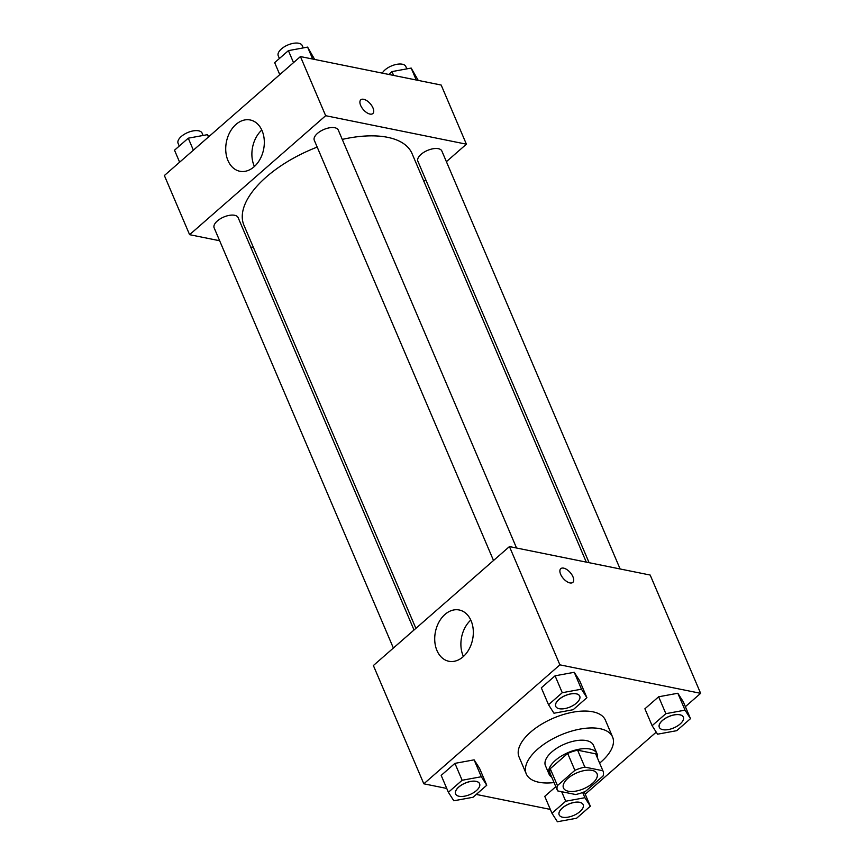 <?xml version="1.0" encoding="UTF-8"?>
<svg xmlns="http://www.w3.org/2000/svg" width="865" height="865" viewBox="0 0 865 865"><rect width="100%" height="100%" fill="white"/><g stroke="black" fill="none" stroke-linecap="round" stroke-linejoin="round"><path stroke-width="1.3" d="M592.147 770.401A18.252 8.65 -23.1 0 1 597.034 773.656A18.252 8.65 -23.1 0 1 583.637 788.772A18.252 8.65 -23.1 0 1 563.461 787.972A18.252 8.65 -23.1 0 1 572.024 775.343A18.252 8.65 -23.1 0 1 592.147 770.401M574.901 770.337L557.449 785.593A24.782 11.742 -23.1 0 0 557.449 790.534A24.782 11.742 -23.1 0 0 557.611 790.88L575.668 794.535A24.782 11.742 -23.1 0 0 585.594 791.291L603.046 776.035A24.782 11.742 -23.1 0 0 603.035 771.093A24.782 11.742 -23.1 0 0 602.873 770.747L584.827 767.093A24.782 11.742 -23.1 0 0 574.901 770.337L567.689 753.437L550.237 768.704L557.449 785.593M602.873 770.747L595.671 753.848L577.615 750.193L584.827 767.093M595.671 753.848A24.782 11.742 -23.1 0 1 595.834 754.193L603.035 771.093M550.41 773.991A24.782 11.742 -23.1 0 1 550.248 773.645A24.782 11.742 -23.1 0 1 550.237 768.704M567.689 753.437A24.782 11.742 -23.1 0 1 577.615 750.193M597.337 757.729A26.08 12.359 156.9 0 0 597.023 753.685A26.08 12.359 156.9 0 0 568.186 752.55A26.08 12.359 156.9 0 0 549.059 774.153A26.08 12.359 156.9 0 0 551.751 777.17M549.059 774.153L545.447 765.698A26.08 12.359 -23.1 0 1 557.687 747.652A26.08 12.359 -23.1 0 1 586.438 740.602A26.08 12.359 -23.1 0 1 593.422 745.241L597.023 753.685M554.054 782.566A46.937 22.241 -23.1 0 1 526.266 773.883A46.937 22.241 -23.1 0 1 548.28 741.402A46.937 22.241 -23.1 0 1 600.051 728.698A46.937 22.241 -23.1 0 1 612.604 737.056A46.937 22.241 -23.1 0 1 599.64 763.114M526.266 773.883L519.054 756.983A46.937 22.241 -23.1 0 1 541.079 724.502A46.937 22.241 -23.1 0 1 592.839 711.809A46.937 22.241 -23.1 0 1 605.403 720.156L612.604 737.056M585.227 794.232L656.232 732.147M685.372 706.673L700.628 693.33L559.893 664.85L423.828 783.809L446.751 788.448M476.269 794.427L550.335 809.413M690.486 718.653L683.274 701.764L677.836 693.254L658.643 696.779L644.901 708.792L652.113 725.692L657.551 734.19L676.733 730.676L690.486 718.653L685.048 710.154L665.855 713.668L652.113 725.692M544.755 796.351L555.806 786.685L544.755 796.351L551.967 813.251L557.406 821.75L576.598 818.236L590.341 806.212L584.902 797.714L565.71 801.228L551.967 813.251M486.757 785.247L479.556 768.347L474.117 759.848L454.925 763.363L441.182 775.386L448.384 792.286L453.822 800.785L473.014 797.271L486.757 785.247L481.318 776.748L462.137 780.262L448.384 792.286M586.902 697.687L579.691 680.798L574.252 672.289L555.071 675.814L541.317 687.826L548.529 704.726L553.968 713.225L573.16 709.711L586.902 697.687L581.464 689.189L562.272 692.703L548.529 704.726M700.628 693.33L650.177 575.052L509.442 546.572L373.377 665.531L423.828 783.809M463.056 656.816A26.155 18.976 101.4 0 1 448.838 661.26A26.155 18.976 101.4 0 1 435.419 631.861A26.155 18.976 101.4 0 1 459.207 609.987A26.155 18.976 101.4 0 1 473.22 629.623A26.155 18.976 101.4 0 1 463.056 656.816M509.442 546.572L559.893 664.85M470.798 620.054A26.155 18.976 -78.6 0 0 463.424 656.492M572.803 582.404A9.126 4.552 48.8 0 0 572.954 576.782A9.126 4.552 -131.2 0 1 572.803 582.404A9.126 4.552 -131.2 0 1 563.364 578.534A9.126 4.552 -131.2 0 1 560.79 568.662A9.126 4.552 -131.2 0 1 566.953 569.624A9.126 4.552 -131.2 0 1 572.954 576.782A9.126 4.552 48.8 0 0 566.953 569.635A9.126 4.552 48.8 0 0 560.79 568.662M342.259 139.406A91.366 43.293 -23.1 0 1 387.596 137.319A91.366 43.293 -23.1 0 1 412.043 153.581L586.297 562.131M415.892 628.368L243.952 225.278A91.366 43.293 -23.1 0 1 317.196 147.093M516.546 548.01L338.269 130.053A13.04 6.174 156.9 0 0 323.856 129.49A13.04 6.174 156.9 0 0 314.287 140.281L493.515 560.488M589.097 562.693L417.871 161.247A13.04 6.174 -23.1 0 1 423.98 152.229A13.04 6.174 -23.1 0 1 438.36 148.694A13.04 6.174 -23.1 0 1 441.853 151.018L620.129 568.975M393.38 648.047L214.142 227.841A13.04 6.174 -23.1 0 1 220.261 218.823A13.04 6.174 -23.1 0 1 234.642 215.288A13.04 6.174 -23.1 0 1 238.124 217.612L414.021 630.001M466.397 144.185L325.662 115.705L189.597 234.674L164.372 175.53L300.436 56.571L441.172 85.051L466.397 144.185L446.394 161.679M425.753 179.725L423.882 181.358M189.597 234.674L219.656 240.751M250.677 247.033L253.477 247.595M262.084 130.702A26.155 18.976 101.4 0 1 260.051 159.192A26.155 18.976 101.4 0 1 239.832 171.259A26.155 18.976 101.4 0 1 226.425 141.849A26.155 18.976 101.4 0 1 250.201 119.975A26.155 18.976 101.4 0 1 262.084 130.702M300.436 56.571L325.662 115.705M372.826 113.553A9.126 4.552 48.8 0 0 371.809 105.768A9.126 4.552 48.8 0 0 363.657 99.291A9.126 4.552 -131.2 0 1 371.82 105.768A9.126 4.552 -131.2 0 1 372.826 113.553A9.126 4.552 -131.2 0 1 363.387 109.682A9.126 4.552 -131.2 0 1 360.813 99.81A9.126 4.552 -131.2 0 1 363.668 99.291A9.126 4.552 48.8 0 0 360.802 99.81M261.792 130.053A26.155 18.976 -78.6 0 0 254.418 166.48M314.665 59.447L307.594 47.11L288.402 50.635L274.659 62.648L279.773 74.639M307.594 47.11L312.687 59.047M288.402 50.635L293.516 62.615M279.406 58.506L278.249 55.803A13.04 6.174 -23.1 0 1 284.369 46.775A13.04 6.174 -23.1 0 1 298.749 43.25A13.04 6.174 -23.1 0 1 302.231 45.575L303.237 47.91M208.768 136.724L207.449 134.67L188.267 138.184L174.514 150.207L179.628 162.198M207.449 134.67L208.443 136.994M188.267 138.184L193.371 150.175M179.26 146.055L178.103 143.363A13.04 6.174 -23.1 0 1 184.223 134.334A13.04 6.174 -23.1 0 1 198.604 130.81A13.04 6.174 -23.1 0 1 202.096 133.124L203.091 135.47M418.249 80.413L411.178 68.076L391.986 71.6L388.731 74.433M411.178 68.076L416.26 80.013M391.986 71.6L393.618 75.428M382.287 73.136A13.04 6.174 -23.1 0 1 402.333 64.215A13.04 6.174 -23.1 0 1 405.815 66.529L406.82 68.876M576.22 693.773A13.04 6.174 -23.1 0 1 579.701 696.098A13.04 6.174 -23.1 0 1 579.723 696.13L579.734 696.163A13.04 6.174 -23.1 0 1 570.165 706.954A13.04 6.174 -23.1 0 1 555.752 706.391A13.04 6.174 -23.1 0 1 555.719 706.327A13.04 6.174 -23.1 0 1 561.839 697.298A13.04 6.174 -23.1 0 1 576.22 693.773M579.691 680.798L574.252 672.289L581.464 689.189M574.252 672.289L555.071 675.814L562.272 692.703M555.071 675.814L541.317 687.826M555.719 706.327L555.752 706.391A13.04 6.174 -23.1 0 1 561.872 697.374A13.04 6.174 -23.1 0 1 576.241 693.838A13.04 6.174 -23.1 0 1 579.734 696.163M455.606 793.951A13.04 6.174 -23.1 0 1 461.726 784.923A13.04 6.174 -23.1 0 1 476.107 781.398A13.04 6.174 -23.1 0 1 479.588 783.722A13.04 6.174 -23.1 0 1 470.03 794.513A13.04 6.174 -23.1 0 1 455.606 793.951L455.585 793.886A13.04 6.174 -23.1 0 1 455.585 793.886A13.04 6.174 -23.1 0 1 461.694 784.858A13.04 6.174 -23.1 0 1 476.074 781.333A13.04 6.174 -23.1 0 1 479.567 783.647A13.04 6.174 -23.1 0 1 479.578 783.69M479.556 768.347L474.117 759.848L481.318 776.748M474.117 759.848L454.925 763.363L462.137 780.262M454.925 763.363L441.182 775.386M659.335 727.357L659.303 727.292A13.04 6.174 -23.1 0 1 659.303 727.292A13.04 6.174 -23.1 0 1 665.423 718.264A13.04 6.174 -23.1 0 1 679.804 714.739A13.04 6.174 -23.1 0 1 683.285 717.063A13.04 6.174 -23.1 0 1 683.307 717.096L683.318 717.128A13.04 6.174 -23.1 0 1 673.749 727.919A13.04 6.174 -23.1 0 1 659.335 727.357A13.04 6.174 -23.1 0 1 665.445 718.328A13.04 6.174 -23.1 0 1 679.825 714.804A13.04 6.174 -23.1 0 1 683.318 717.128M683.274 701.764L677.836 693.254L685.048 710.154M677.836 693.254L658.643 696.779L665.855 713.668M658.643 696.779L644.901 708.792M559.179 814.884A13.04 6.174 -23.1 0 1 559.158 814.841A13.04 6.174 -23.1 0 1 565.277 805.823A13.04 6.174 -23.1 0 1 579.658 802.298A13.04 6.174 -23.1 0 1 583.151 804.612A13.04 6.174 -23.1 0 1 583.161 804.645A13.04 6.174 -23.1 0 1 573.603 815.479A13.04 6.174 -23.1 0 1 559.19 814.916A13.04 6.174 -23.1 0 1 565.31 805.888A13.04 6.174 -23.1 0 1 579.691 802.363A13.04 6.174 -23.1 0 1 583.172 804.688L583.151 804.612M584.232 791.875L590.341 806.212M582.675 792.491L584.902 797.714M561.655 791.702L565.71 801.228M550.248 773.645L557.449 790.534"/></g></svg>
